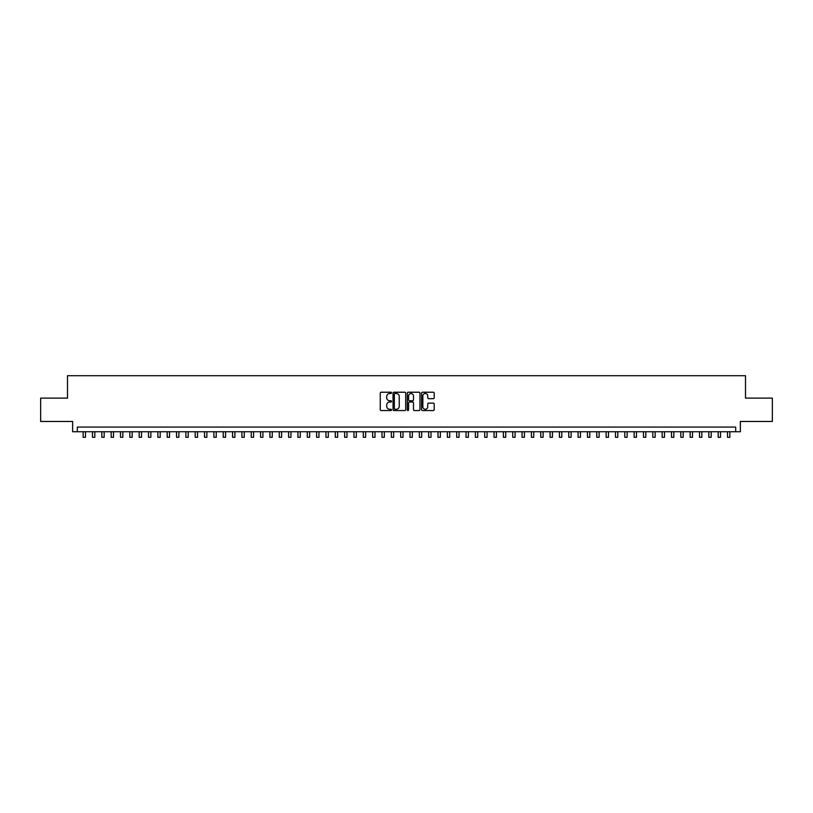 <?xml version="1.0" encoding="UTF-8"?>
<svg xmlns="http://www.w3.org/2000/svg" width="813" height="813" viewBox="0 0 813 813"><rect width="100%" height="100%" fill="white"/><g stroke="black" fill="none" stroke-linecap="round" stroke-linejoin="round"><path stroke-width="1.22" d="M391.561 392.862A0.64 0.64 0 0 0 390.921 392.222L381.175 392.222A0.915 0.915 0 0 0 380.26 393.136L380.26 409.64A0.915 0.915 0 0 0 381.175 410.555L390.921 410.555A0.64 0.64 0 0 0 391.561 409.915A0.64 0.64 0 0 0 390.921 409.274L389.661 409.274A2.937 2.937 0 0 1 386.724 406.337L386.724 404.965A2.937 2.937 0 0 1 389.661 402.029L390.921 402.029A0.64 0.64 0 0 0 391.561 401.388A0.64 0.64 0 0 0 390.921 400.748L389.661 400.748A2.937 2.937 0 0 1 386.724 397.811L386.724 396.439A2.937 2.937 0 0 1 389.661 393.502L390.921 393.502A0.64 0.64 0 0 0 391.561 392.862M433.288 398.685A0.915 0.915 0 0 0 434.203 397.77L434.203 393.136A0.915 0.915 0 0 0 433.288 392.222L422.475 392.222A0.915 0.915 0 0 0 421.561 393.136L421.561 409.64A0.915 0.915 0 0 0 422.475 410.555L433.288 410.555A0.915 0.915 0 0 0 434.203 409.64L434.203 404.041A0.915 0.915 0 0 0 433.288 403.126L428.664 403.126A0.915 0.915 0 0 0 427.74 404.041L427.74 406.815A2.449 2.449 0 0 1 425.29 409.274A2.449 2.449 0 0 1 422.841 406.815L422.841 395.951A2.449 2.449 0 0 1 425.29 393.502A2.449 2.449 0 0 1 427.74 395.951L427.74 397.77A0.915 0.915 0 0 0 428.664 398.685L433.288 398.685M735.694 431.733L740.369 431.733L740.369 421.469L772.35 421.469L772.35 398.116L745.501 398.116L745.501 375.708L67.499 375.708L67.499 398.116L40.65 398.116L40.65 421.469L72.631 421.469L72.631 431.733L735.694 431.733L735.694 427.069L77.306 427.069L77.306 431.733M405.697 393.136A0.915 0.915 0 0 0 404.783 392.222L393.959 392.222A0.915 0.915 0 0 0 393.045 393.136L393.045 409.64A0.915 0.915 0 0 0 393.959 410.555L404.783 410.555A0.915 0.915 0 0 0 405.697 409.64L405.697 393.136M408.217 392.222L419.041 392.222A0.915 0.915 0 0 1 419.955 393.136L419.955 409.64A0.915 0.915 0 0 1 419.041 410.555L414.406 410.555A0.915 0.915 0 0 1 413.492 409.64L413.492 402.943A0.915 0.915 0 0 0 412.577 402.029L409.498 402.029A0.915 0.915 0 0 0 408.583 402.943L408.583 409.915A0.64 0.64 0 0 1 407.943 410.555A0.64 0.64 0 0 1 407.303 409.915L407.303 393.136A0.915 0.915 0 0 1 408.217 392.222M394.976 393.502A0.64 0.64 0 0 0 394.335 394.142L394.335 408.624A0.64 0.64 0 0 0 394.976 409.274L396.307 409.274A2.937 2.937 0 0 0 399.234 406.337L399.234 396.439A2.937 2.937 0 0 0 396.307 393.502L394.976 393.502M413.492 396.002A2.449 2.449 0 0 0 411.032 393.553A2.449 2.449 0 0 0 408.583 396.002L408.583 399.833A0.915 0.915 0 0 0 409.498 400.748L412.577 400.748A0.915 0.915 0 0 0 413.492 399.833L413.492 396.002M83.139 431.733L83.139 437.292L85.477 437.292L85.477 431.733M92.479 431.733L92.479 437.292L94.816 437.292L94.816 431.733M101.818 431.733L101.818 437.292L104.155 437.292L104.155 431.733M111.157 431.733L111.157 437.292L113.495 437.292L113.495 431.733M120.497 431.733L120.497 437.292L122.834 437.292L122.834 431.733M129.836 431.733L129.836 437.292L132.173 437.292L132.173 431.733M139.175 431.733L139.175 437.292L141.513 437.292L141.513 431.733M148.515 431.733L148.515 437.292L150.852 437.292L150.852 431.733M157.854 431.733L157.854 437.292L160.191 437.292L160.191 431.733M167.193 431.733L167.193 437.292L169.531 437.292L169.531 431.733M176.533 431.733L176.533 437.292L178.87 437.292L178.87 431.733M185.872 431.733L185.872 437.292L188.199 437.292L188.199 431.733M195.211 431.733L195.211 437.292L197.539 437.292L197.539 431.733M204.551 431.733L204.551 437.292L206.878 437.292L206.878 431.733M213.89 431.733L213.89 437.292L216.217 437.292L216.217 431.733M223.229 431.733L223.229 437.292L225.557 437.292L225.557 431.733M232.559 431.733L232.559 437.292L234.896 437.292L234.896 431.733M241.898 431.733L241.898 437.292L244.235 437.292L244.235 431.733M251.237 431.733L251.237 437.292L253.575 437.292L253.575 431.733M260.577 431.733L260.577 437.292L262.914 437.292L262.914 431.733M269.916 431.733L269.916 437.292L272.253 437.292L272.253 431.733M279.255 431.733L279.255 437.292L281.593 437.292L281.593 431.733M288.595 431.733L288.595 437.292L290.932 437.292L290.932 431.733M297.934 431.733L297.934 437.292L300.271 437.292L300.271 431.733M307.273 431.733L307.273 437.292L309.611 437.292L309.611 431.733M316.613 431.733L316.613 437.292L318.95 437.292L318.95 431.733M325.952 431.733L325.952 437.292L328.289 437.292L328.289 431.733M335.291 431.733L335.291 437.292L337.629 437.292L337.629 431.733M344.631 431.733L344.631 437.292L346.968 437.292L346.968 431.733M353.97 431.733L353.97 437.292L356.307 437.292L356.307 431.733M363.309 431.733L363.309 437.292L365.647 437.292L365.647 431.733M372.649 431.733L372.649 437.292L374.986 437.292L374.986 431.733M381.988 431.733L381.988 437.292L384.315 437.292L384.315 431.733M391.327 431.733L391.327 437.292L393.655 437.292L393.655 431.733M400.667 431.733L400.667 437.292L402.994 437.292L402.994 431.733M410.006 431.733L410.006 437.292L412.333 437.292L412.333 431.733M419.345 431.733L419.345 437.292L421.673 437.292L421.673 431.733M428.685 431.733L428.685 437.292L431.012 437.292L431.012 431.733M438.014 431.733L438.014 437.292L440.351 437.292L440.351 431.733M447.353 431.733L447.353 437.292L449.691 437.292L449.691 431.733M456.693 431.733L456.693 437.292L459.03 437.292L459.03 431.733M466.032 431.733L466.032 437.292L468.369 437.292L468.369 431.733M475.371 431.733L475.371 437.292L477.709 437.292L477.709 431.733M484.711 431.733L484.711 437.292L487.048 437.292L487.048 431.733M494.05 431.733L494.05 437.292L496.387 437.292L496.387 431.733M503.389 431.733L503.389 437.292L505.727 437.292L505.727 431.733M512.729 431.733L512.729 437.292L515.066 437.292L515.066 431.733M522.068 431.733L522.068 437.292L524.405 437.292L524.405 431.733M531.407 431.733L531.407 437.292L533.745 437.292L533.745 431.733M540.747 431.733L540.747 437.292L543.084 437.292L543.084 431.733M550.086 431.733L550.086 437.292L552.423 437.292L552.423 431.733M559.425 431.733L559.425 437.292L561.763 437.292L561.763 431.733M568.765 431.733L568.765 437.292L571.102 437.292L571.102 431.733M578.104 431.733L578.104 437.292L580.441 437.292L580.441 431.733M587.443 431.733L587.443 437.292L589.771 437.292L589.771 431.733M596.783 431.733L596.783 437.292L599.11 437.292L599.11 431.733M606.122 431.733L606.122 437.292L608.449 437.292L608.449 431.733M615.461 431.733L615.461 437.292L617.789 437.292L617.789 431.733M624.801 431.733L624.801 437.292L627.128 437.292L627.128 431.733M634.13 431.733L634.13 437.292L636.467 437.292L636.467 431.733M643.469 431.733L643.469 437.292L645.807 437.292L645.807 431.733M652.809 431.733L652.809 437.292L655.146 437.292L655.146 431.733M662.148 431.733L662.148 437.292L664.485 437.292L664.485 431.733M671.487 431.733L671.487 437.292L673.825 437.292L673.825 431.733M680.827 431.733L680.827 437.292L683.164 437.292L683.164 431.733M690.166 431.733L690.166 437.292L692.503 437.292L692.503 431.733M699.505 431.733L699.505 437.292L701.843 437.292L701.843 431.733M708.845 431.733L708.845 437.292L711.182 437.292L711.182 431.733M718.184 431.733L718.184 437.292L720.521 437.292L720.521 431.733M727.523 431.733L727.523 437.292L729.861 437.292L729.861 431.733"/></g></svg>
